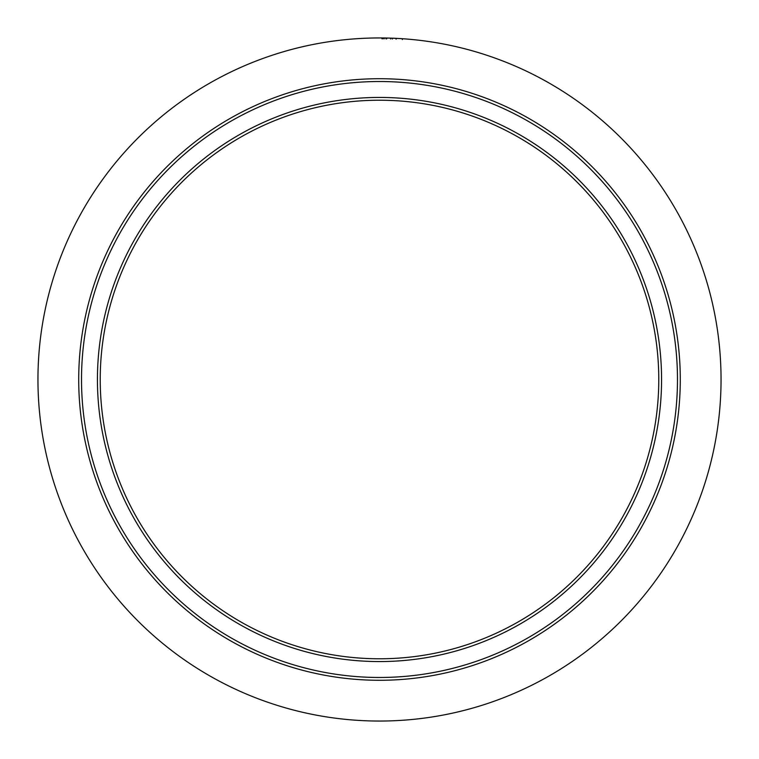 <?xml version="1.0" encoding="UTF-8"?>
<svg xmlns="http://www.w3.org/2000/svg" width="759" height="759" viewBox="0 0 759 759"><rect width="100%" height="100%" fill="white"/><g stroke="black" fill="none" stroke-linecap="round" stroke-linejoin="round"><path stroke-width="1.14" d="M144.201 192.141A300.773 300.773 0 0 1 566.859 144.201A300.773 300.773 0 0 1 614.799 566.859A300.773 300.773 0 0 1 192.141 614.799A300.773 300.773 0 0 1 144.201 192.141A300.773 300.773 0 0 0 192.141 614.799A300.773 300.773 0 0 0 614.799 566.859M597.978 553.463A279.274 279.274 0 0 1 100.226 379.5A279.274 279.274 0 0 1 471.643 115.861A279.274 279.274 0 0 1 597.978 553.463M600.16 555.199A282.063 282.063 0 0 1 203.801 600.16A282.063 282.063 0 0 1 158.84 203.801A282.063 282.063 0 0 1 555.199 158.84A282.063 282.063 0 0 1 600.16 555.199M51.802 475.77A341.55 341.55 0 0 1 51.802 283.23C58.699 259.777 67.997 237.311 79.704 215.85A341.55 341.55 0 0 1 215.85 79.704C237.15 68.073 259.606 58.766 283.23 51.802A341.55 341.55 0 0 1 475.77 51.802C499.375 58.766 521.841 68.063 543.15 79.704A341.55 341.55 0 0 1 679.296 215.85C691.003 237.33 700.31 259.787 707.198 283.23A341.55 341.55 0 0 1 707.198 475.77C700.377 499.052 691.069 521.509 679.296 543.15A341.55 341.55 0 0 1 543.15 679.296C521.537 691.06 499.08 700.358 475.77 707.198A341.55 341.55 0 0 1 283.23 707.198C259.749 700.291 237.282 690.994 215.85 679.296A341.55 341.55 0 0 1 79.704 543.15C68.073 521.86 58.775 499.403 51.802 475.77M382.64 37.969L392.147 38.187M389.244 38.092L384.424 37.988M383.845 37.978L383.21 37.969M385.249 37.997L386.359 38.016L384.206 37.978L384.196 38.823M393.38 38.235L392.669 38.206M394.206 38.263L393.039 38.216M385.581 38.007L384.813 37.988M396.084 39.193L396.122 38.358L402.422 38.718L394.168 38.263M386.416 38.016L388.978 38.083M384.718 37.988L382.953 37.969L382.944 38.804M391.72 38.168L386.008 38.016L385.999 38.851M391.407 38.159L393.323 38.225M392.384 38.197L392.375 39.032M381.957 38.794L381.967 37.959M390.657 38.975L390.686 38.13M386.663 38.861L386.682 38.026M402.365 39.553L402.422 38.718L402.365 39.553M146.392 193.887A297.983 297.983 0 0 1 565.113 146.392A297.983 297.983 0 0 1 612.608 565.113A297.983 297.983 0 0 1 193.887 612.608A297.983 297.983 0 0 1 146.392 193.887"/></g></svg>
